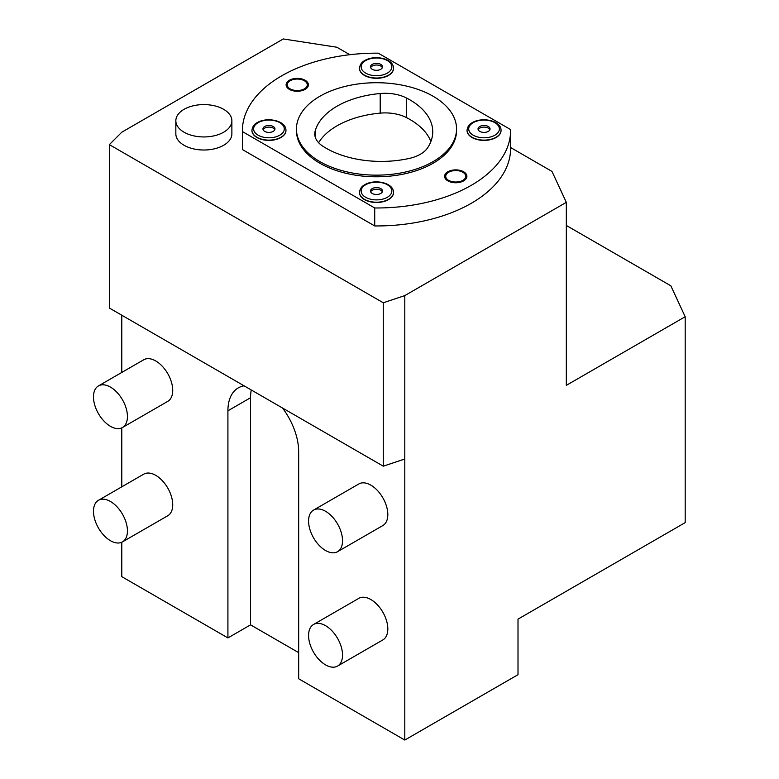 <?xml version="1.0" encoding="UTF-8"?>
<svg xmlns="http://www.w3.org/2000/svg" width="779" height="779" viewBox="0 0 779 779"><rect width="100%" height="100%" fill="white"/><g stroke="black" fill="none" stroke-linecap="round" stroke-linejoin="round"><path stroke-width="1.17" d="M349.82 54.705L336.879 47.237L283.303 38.95L121.787 132.206L109.352 144.631L383.268 302.778L404.798 295.601L404.798 740.05L518.006 674.692L518.006 619.139L685.189 522.612L685.189 316.732L670.836 285.805L566.323 225.462M685.189 316.732L566.323 385.352L566.323 202.345L551.97 171.419L510.586 147.523M404.798 295.601L566.323 202.345M242.425 131.593L374.718 207.974L374.718 225.949L242.425 149.568A134.085 77.413 0 0 1 242.415 148.546L242.415 130.57A134.085 77.413 0 0 0 242.425 131.593L242.425 149.568M374.718 225.949A134.085 77.413 0 0 0 510.586 148.546L510.586 130.57A134.085 77.413 0 0 0 510.566 129.548L378.273 53.167A134.085 77.413 0 0 0 242.415 130.57M231.879 133.842A28.015 16.174 180 0 1 214.585 148.779A28.015 16.174 180 0 1 184.048 145.274A28.015 16.174 180 0 1 175.84 133.842L175.84 120.764A28.015 16.174 0 0 0 184.048 132.206A28.015 16.174 180 0 0 214.585 135.712A28.015 16.174 180 0 0 231.879 120.764L231.879 133.842M374.718 207.974A134.085 77.413 0 0 0 510.586 130.57M433.105 163.249A80.052 46.214 180 0 1 345.866 173.269A80.052 46.214 180 0 1 296.448 130.57L296.448 128.934A80.052 46.214 180 0 1 319.896 96.255A80.052 46.214 0 0 1 407.135 86.235A80.052 46.214 0 0 1 456.552 128.934L456.552 130.57A80.052 46.214 0 0 1 433.105 163.249M305.134 89.371A11.14 6.436 0 0 0 305.134 80.266A11.14 6.436 0 0 0 289.379 80.266A11.14 6.436 0 0 0 289.379 89.371A11.14 6.436 0 0 0 305.134 89.371M463.622 180.874A11.14 6.436 0 0 0 463.622 171.769A11.14 6.436 0 0 0 447.867 171.769A11.14 6.436 0 0 0 447.867 180.874A11.14 6.436 0 0 0 463.622 180.874M285.961 130.434A17.011 9.825 180 0 1 285.961 130.57A17.011 9.825 180 0 1 280.985 137.513A17.011 9.825 180 0 1 262.445 139.645A17.011 9.825 180 0 1 251.938 130.57A17.011 9.825 180 0 1 251.948 130.434M393.512 192.52A17.011 9.825 180 0 1 393.512 192.656A17.011 9.825 180 0 1 388.526 199.609A17.011 9.825 180 0 1 369.986 201.732A17.011 9.825 180 0 1 359.489 192.656A17.011 9.825 180 0 1 359.489 192.52M393.512 68.338A17.011 9.825 180 0 1 393.512 68.474A17.011 9.825 180 0 1 388.526 75.427A17.011 9.825 180 0 1 369.986 77.549A17.011 9.825 180 0 1 359.489 68.474A17.011 9.825 180 0 1 359.489 68.338M501.053 130.434A17.011 9.825 180 0 1 501.053 130.57A17.011 9.825 180 0 1 496.077 137.513A17.011 9.825 180 0 1 477.537 139.645A17.011 9.825 180 0 1 467.04 130.57A17.011 9.825 180 0 1 467.04 130.434M456.552 128.934A80.052 46.214 0 0 1 433.105 161.613A80.052 46.214 180 0 1 345.866 171.633A80.052 46.214 180 0 1 296.448 128.934M406.326 97.92A32.017 18.482 180 0 0 380.201 93.519A78.046 45.065 0 0 0 315.154 131.076A32.017 18.482 180 0 0 314.765 133.93A32.017 18.482 180 0 0 322.769 146.16A78.046 45.065 0 0 0 409.121 158.458A32.017 18.482 180 0 0 427.632 147.776A78.046 45.065 0 0 0 432.754 131.709A78.046 45.065 0 0 0 406.326 97.92L406.326 117.522A78.046 45.065 0 0 1 430.884 141.515M380.201 93.519L380.201 113.13A78.046 45.065 0 0 0 318.621 142.723M380.201 113.13A32.017 18.482 180 0 1 406.326 117.522M304.54 80.373A10.302 5.95 0 0 0 289.973 80.373A10.302 5.95 0 0 0 289.973 88.787A10.302 5.95 0 0 0 304.54 88.787L304.54 88.787A10.302 5.95 0 0 0 304.54 80.373M304.433 88.845A10.01 5.774 0 0 0 304.326 80.734A10.01 5.774 0 0 0 290.236 80.704A10.01 5.774 0 0 0 290.08 88.845M463.028 171.867A10.302 5.95 0 0 0 448.461 171.867A10.302 5.95 0 0 0 448.461 180.28A10.302 5.95 0 0 0 463.028 180.28L463.028 180.28A10.302 5.95 0 0 0 463.028 171.867M462.921 180.348A10.01 5.774 0 0 0 462.823 172.237A10.01 5.774 0 0 0 448.723 172.208A10.01 5.774 0 0 0 448.568 180.348M273.195 131.388A6.008 3.467 0 0 0 274.958 128.934A6.008 3.467 0 0 0 271.248 125.731A6.008 3.467 0 0 0 264.704 126.48A6.008 3.467 180 0 0 262.951 128.934A6.008 3.467 180 0 0 266.652 132.138A6.008 3.467 180 0 0 273.195 131.388M263.117 129.752A6.008 3.467 180 0 1 264.704 128.116A6.008 3.467 180 0 1 270.576 127.23A6.008 3.467 180 0 1 274.792 129.752M380.746 193.474A6.008 3.467 0 0 0 382.499 191.03A6.008 3.467 0 0 0 378.798 187.827A6.008 3.467 0 0 0 372.255 188.576A6.008 3.467 180 0 0 370.492 191.03A6.008 3.467 180 0 0 374.202 194.234A6.008 3.467 180 0 0 380.746 193.474M370.668 191.848A6.008 3.467 180 0 1 372.255 190.212A6.008 3.467 180 0 1 378.127 189.326A6.008 3.467 180 0 1 382.333 191.848M380.746 69.292A6.008 3.467 0 0 0 382.499 66.848A6.008 3.467 0 0 0 378.798 63.644A6.008 3.467 0 0 0 372.255 64.394A6.008 3.467 180 0 0 370.492 66.848A6.008 3.467 180 0 0 374.202 70.052A6.008 3.467 180 0 0 380.746 69.292M370.668 67.666A6.008 3.467 180 0 1 372.255 66.03A6.008 3.467 180 0 1 378.127 65.144A6.008 3.467 180 0 1 382.333 67.666M488.287 131.388A6.008 3.467 0 0 0 490.049 128.934A6.008 3.467 0 0 0 486.339 125.731A6.008 3.467 0 0 0 479.796 126.48A6.008 3.467 180 0 0 478.043 128.934A6.008 3.467 180 0 0 481.743 132.138A6.008 3.467 180 0 0 488.287 131.388M478.209 129.752A6.008 3.467 180 0 1 479.796 128.116A6.008 3.467 180 0 1 485.668 127.23A6.008 3.467 180 0 1 489.884 129.752M121.787 315.213L121.787 372.45M121.787 427.866L121.787 486.826M121.787 542.242L121.787 576.655L227.916 637.923L227.916 410.796L250.556 397.728L250.556 624.855L298.669 652.636M109.352 144.631L109.352 308.036L383.268 466.183L404.798 459.006M383.268 302.778L383.268 466.183M404.798 740.05L298.669 678.772L298.669 451.654A50.031 28.881 -120 0 0 282.485 407.992M244.1 385.829A50.031 28.881 -120 0 0 238.277 387.893A50.031 28.881 -120 0 0 227.916 410.796M337.56 551.698L382.849 525.552A24.013 13.866 -120 0 0 386.53 506.311A24.013 13.866 -120 0 0 370.843 485.142A24.013 13.866 -120 0 0 358.837 483.954L313.548 510.099A24.013 13.866 -120 0 0 309.867 529.34A24.013 13.866 -120 0 0 325.554 550.51A24.013 13.866 60 0 0 337.56 551.698A24.013 13.866 60 0 0 341.241 532.456A24.013 13.866 60 0 0 325.554 511.287A24.013 13.866 -120 0 0 313.548 510.099M122.469 427.515L167.758 401.37A24.013 13.866 -120 0 0 171.438 382.129A24.013 13.866 -120 0 0 155.751 360.959A24.013 13.866 -120 0 0 143.735 359.771L98.456 385.917A24.013 13.866 -120 0 0 94.775 405.158A24.013 13.866 -120 0 0 110.462 426.327A24.013 13.866 60 0 0 122.469 427.515A24.013 13.866 60 0 0 126.149 408.274A24.013 13.866 60 0 0 110.462 387.105A24.013 13.866 -120 0 0 98.456 385.917M337.56 666.074L382.849 639.929A24.013 13.866 -120 0 0 386.53 620.688A24.013 13.866 -120 0 0 370.843 599.528A24.013 13.866 -120 0 0 358.837 598.34L313.548 624.476A24.013 13.866 -120 0 0 309.867 643.727A24.013 13.866 -120 0 0 325.554 664.886A24.013 13.866 60 0 0 337.56 666.074A24.013 13.866 60 0 0 341.241 646.833A24.013 13.866 60 0 0 325.554 625.673A24.013 13.866 -120 0 0 313.548 624.476M122.469 541.892L167.758 515.747A24.013 13.866 -120 0 0 171.438 496.505A24.013 13.866 -120 0 0 155.751 475.346A24.013 13.866 -120 0 0 143.735 474.158L98.456 500.303A24.013 13.866 -120 0 0 94.775 519.544A24.013 13.866 -120 0 0 110.462 540.704A24.013 13.866 60 0 0 122.469 541.892A24.013 13.866 60 0 0 126.149 522.651A24.013 13.866 60 0 0 110.462 501.491A24.013 13.866 -120 0 0 98.456 500.303M227.916 637.923L250.556 624.855M251.276 389.967A50.031 28.881 -120 0 0 250.556 397.728M175.84 120.764A28.015 16.174 0 0 1 193.134 105.817A28.015 16.174 0 0 1 223.67 109.333A28.015 16.174 180 0 1 231.879 120.764M315.154 131.076L315.154 136.783M285.961 130.297C285.981 120.385 266.856 116.762 257.274 122.585C254.178 124.134 252.406 126.704 251.938 130.297A17.011 9.825 0 0 0 262.445 139.373A17.011 9.825 0 0 0 280.985 137.24A17.011 9.825 0 0 0 285.961 130.297L285.961 130.57M279.807 135.195A15.346 8.861 0 0 0 279.807 122.673A15.346 8.861 0 0 0 258.102 122.673A15.346 8.861 0 0 0 258.102 135.195A15.346 8.861 0 0 0 279.807 135.195M393.512 192.384C393.522 182.471 374.407 178.849 364.815 184.681C361.719 186.23 359.947 188.791 359.489 192.384A17.011 9.825 0 0 0 369.986 201.459A17.011 9.825 0 0 0 388.526 199.336A17.011 9.825 0 0 0 393.512 192.384L393.512 192.656M387.348 197.291A15.346 8.861 0 0 0 387.348 184.759A15.346 8.861 0 0 0 365.653 184.759A15.346 8.861 0 0 0 365.653 197.291A15.346 8.861 0 0 0 387.348 197.291M393.512 68.201C393.522 58.289 374.407 54.666 364.815 60.499C361.719 62.047 359.947 64.608 359.489 68.201A17.011 9.825 0 0 0 369.986 77.277A17.011 9.825 0 0 0 388.526 75.154A17.011 9.825 0 0 0 393.512 68.201L393.512 68.474M387.348 73.109A15.346 8.861 0 0 0 387.348 60.577A15.346 8.861 0 0 0 365.653 60.577A15.346 8.861 0 0 0 365.653 73.109A15.346 8.861 0 0 0 387.348 73.109M501.053 130.297C501.072 120.385 481.958 116.762 472.366 122.585C469.27 124.134 467.497 126.704 467.04 130.297A17.011 9.825 0 0 0 477.537 139.373A17.011 9.825 0 0 0 496.077 137.24A17.011 9.825 0 0 0 501.053 130.297L501.053 130.57M494.899 135.195A15.346 8.861 0 0 0 494.899 122.673A15.346 8.861 0 0 0 473.194 122.673A15.346 8.861 0 0 0 473.194 135.195A15.346 8.861 0 0 0 494.899 135.195"/></g></svg>
